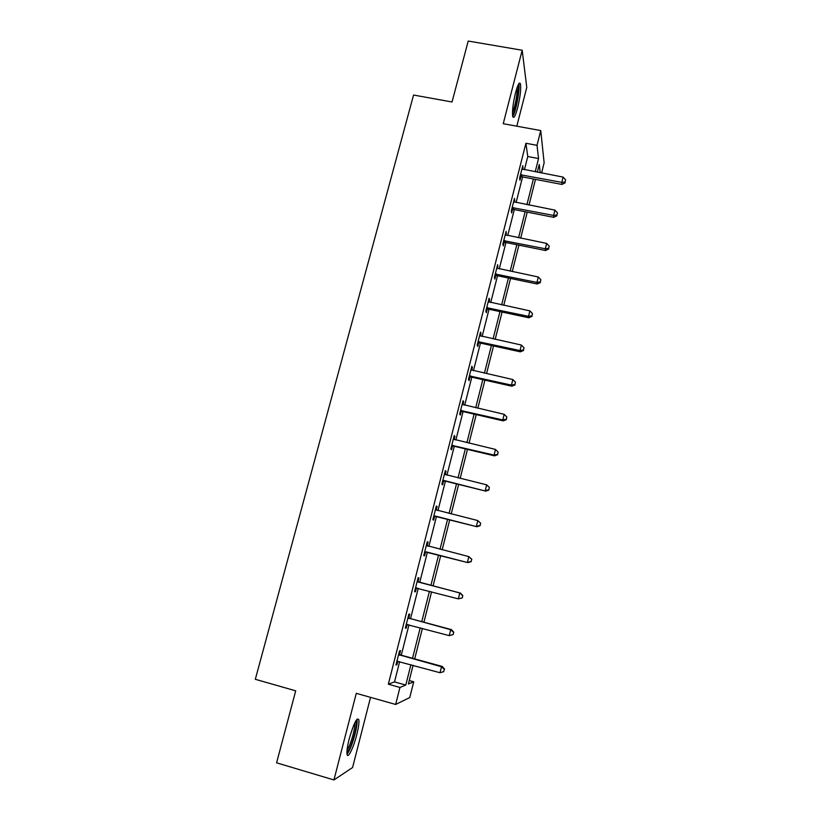 <?xml version="1.0" encoding="UTF-8"?>
<svg xmlns="http://www.w3.org/2000/svg" width="821" height="821" viewBox="0 0 821 821"><rect width="100%" height="100%" fill="white"/><g stroke="black" fill="none" stroke-linecap="round" stroke-linejoin="round"><path stroke-width="1.23" d="M356.704 734.918C358.52 727.663 359.229 722.593 358.839 719.709C356.95 716.959 353.738 723.373 349.192 738.972C347.365 746.279 346.636 751.369 347.026 754.232C347.776 759.415 353.482 747.839 356.704 734.918M517.692 107.602C520.237 96.796 521.161 88.894 520.452 83.886C519.447 81.546 517.805 84.512 515.526 92.814C512.951 103.733 512.027 111.656 512.735 116.572C513.772 118.912 515.424 115.925 517.692 107.602M409.248 680.537L413.722 681.779L409.761 697.542L395.65 704.459L399.95 687.454L405.779 685.053L410.911 664.702M516.82 126.188L526.774 87.354L522.187 50.245L468.216 41.05L452.032 101.989L413.558 95.031L255.321 679.295L295.704 690.83L276.585 762.822L333.931 779.95L352.568 767.532L370.538 697.357M524.424 169.752L527.77 156.524L525.912 143.264L537.006 145.327L540.741 130.57L544.138 162.815L541.573 173.005M525.912 143.264L388.333 684.201L394.511 681.902L399.653 661.603M401.274 655.199L408.991 624.791M410.551 618.644L418.248 588.318M419.747 582.417L427.392 552.246M428.87 546.417L436.433 516.614M437.952 510.641L445.393 481.291M446.942 475.195L454.28 446.275M455.85 440.056L463.075 411.578M464.686 405.225L471.808 377.178M473.45 370.702L480.459 343.075M482.132 336.477L489.029 309.26M490.732 302.549L497.536 275.753M499.26 268.919L505.962 242.523M507.717 235.576L514.315 209.581M516.101 202.52L522.597 176.915M522.71 169.403L522.803 165.616L519.611 178.167L519.96 180.24L520.822 176.864M514.387 202.171L514.49 198.333L511.278 210.997L511.657 212.926L512.53 209.519M506.003 235.217L506.105 231.348L502.863 244.114L503.294 245.89L504.166 242.452M504.351 241.702L504.638 240.574M497.536 268.539L497.649 264.639L494.375 277.519L494.847 279.13L495.73 275.671M495.905 274.984L496.161 273.957M489.008 302.159L489.624 299.737L489.121 298.218L485.816 311.21L486.34 312.668L487.222 309.178M480.398 336.076L481.055 333.449L480.521 332.095L477.186 345.2L477.75 346.503L478.643 342.973M471.706 370.292L472.424 367.459L471.839 366.269L468.473 379.487L469.078 380.626L469.981 377.065M462.941 404.794L463.711 401.767L463.075 400.74L459.688 414.082L460.345 415.046L461.258 411.454M454.105 439.615L454.926 436.382L454.249 435.52L450.832 448.974L451.529 449.775L452.443 446.152M445.187 474.743L446.06 471.295L445.331 470.607L441.883 484.185L442.632 484.8L443.556 481.157M436.187 510.18L437.121 506.516L436.341 506.003L432.862 519.703L433.662 520.145L434.596 516.471M427.156 545.76L428.1 542.055L427.269 541.716L423.759 555.54L424.601 555.807L425.545 552.092M418.043 581.648L418.987 577.912L418.115 577.758L414.574 591.705L415.467 591.787L416.421 588.041M408.848 617.864L409.802 614.087L408.879 614.118L405.307 628.188L406.251 628.096L407.206 624.34M399.57 654.409L400.535 650.601L399.56 650.817L395.948 665.01L396.954 664.723L397.867 661.131M395.65 704.459L356.283 693.324L333.931 779.95M388.333 684.201L399.95 687.454M522.187 50.245L503.242 123.704L540.741 130.57M413.086 665.297L408.386 683.975L413.722 681.779M540.208 172.749L539.243 164.467L537.293 172.194M535.487 179.378L529.022 205.055M527.236 212.126L520.678 238.182M518.923 245.151L512.253 271.607M510.529 278.452L503.766 305.32M502.072 312.052L495.196 339.33M493.534 345.949L486.555 373.647M484.924 380.133L477.832 408.253M476.231 414.615L469.037 443.176M467.467 449.415L460.16 478.407M458.621 484.513L451.211 513.946M449.703 519.929L442.18 549.813M440.703 555.653L433.088 585.907M431.589 591.828L423.934 622.236M422.384 628.393L414.697 658.894M535.21 171.805L538.555 158.545L537.006 145.327M412.532 658.288L420.219 627.819M421.768 621.651L429.434 591.264M430.922 585.342L438.547 555.109M440.025 549.259L447.558 519.385M449.066 513.412L456.486 483.99M458.026 477.884L465.333 448.902M466.903 442.673L474.097 414.123M475.708 407.76L482.799 379.651M484.431 373.165L491.41 345.477M493.082 338.868L499.958 311.6M501.652 304.878L508.425 278.021M510.149 271.176L516.82 244.72M518.574 237.762L525.142 211.705M526.928 204.645L533.404 178.978M527.77 156.524L538.555 158.545M394.511 681.902L405.779 685.053M522.3 167.587L523.131 167.741M514.028 200.16L514.859 200.314M505.685 233.01L506.516 233.174M497.269 266.137L498.101 266.312M488.782 299.562L489.624 299.737M480.213 333.264L481.055 333.449M471.582 367.274L472.424 367.459M462.87 401.572L463.711 401.767M454.075 436.177L454.926 436.382M445.208 471.09L446.06 471.295M436.269 506.3L437.121 506.516M427.238 541.839L428.1 542.055M414.605 591.561L415.467 591.787M405.389 627.86L406.251 628.096M396.081 664.487L396.954 664.723M521.684 174.719L522.023 176.802L561.933 184.438L561.8 182.365L520.473 174.77M565.115 181.964L565.638 179.85L565.115 181.964L561.8 182.365L563.103 177.1L521.94 168.993M522.023 176.802L519.909 177.028M561.933 184.438L565.166 182.785M565.638 179.85L563.103 177.1M512.684 116.377C515.814 112.539 520.298 88.627 518.769 83.814M518.01 85.24C520.216 87.447 515.301 113.616 512.489 114.796M512.458 112.405C514.839 108.3 517.856 92.25 517.107 87.498M355.914 720.715L355.965 720.684C356.837 722.377 356.335 727.037 354.456 734.672C351.665 744.801 349.151 750.702 346.914 752.385M347.047 750.086C349.089 747.141 351.111 741.938 353.122 734.487C354.487 729.038 355.072 725.097 354.867 722.654M347.026 754.232C349.602 750.969 352.24 744.37 354.929 734.426C356.725 727.211 357.433 722.172 357.032 719.319L357.012 719.186M513.361 207.528L513.73 209.468L553.765 217.339L553.59 215.43L512.14 207.58M556.925 214.979L557.449 212.855L556.925 214.979L553.59 215.43L554.904 210.114L513.628 201.75M513.341 207.528L513.72 209.458L511.616 209.673M553.765 217.339L556.987 215.749M557.449 212.855L554.904 210.114M504.956 240.615L505.377 242.4L545.524 250.528L545.308 248.773L503.735 240.666M548.664 248.281L549.198 246.136L548.664 248.281L545.308 248.773L546.632 243.406L505.233 234.785M505.377 242.4L503.242 242.606M545.524 250.528L548.756 248.989M549.198 246.136L546.632 243.406M496.479 273.998L496.941 275.63L537.211 284.004L536.955 282.403L495.258 274.04M540.341 281.87L540.875 279.704L540.341 281.87L536.955 282.403L538.299 276.995L496.767 268.108M496.941 275.63L494.806 275.825M537.211 284.004L540.444 282.516M540.875 279.704L538.299 276.995M487.931 307.67L488.444 309.137L528.837 317.778L528.519 316.342L486.709 307.701M531.936 315.757L532.48 313.571L531.936 315.757L528.519 316.342L529.884 310.882L488.228 301.718M488.444 309.137L486.299 309.332M528.837 317.778L532.059 316.331M532.48 313.571L529.884 310.882M479.31 341.628L479.864 342.942L520.37 351.84L520.021 350.567L478.089 341.659M523.459 349.941L524.003 347.745L523.459 349.941L520.021 350.567L521.386 345.056L479.618 335.625M479.864 342.942L477.719 343.127M520.37 351.84L523.593 350.454M524.003 347.745L521.386 345.056M470.618 375.885L471.213 377.034L511.842 386.209L511.442 385.1L469.386 375.915M514.911 384.423L515.465 382.206L514.911 384.423L511.442 385.1L512.827 379.538L470.936 369.83M471.213 377.034L469.058 377.208M511.842 386.209L515.065 384.875M515.465 382.206L512.827 379.538M461.843 410.449L462.48 411.434L503.232 420.875L502.791 419.931L460.602 410.479M506.29 419.213L506.844 416.976L506.29 419.213L502.791 419.931L504.186 414.328L462.161 404.332M462.48 411.434L460.324 411.598M503.232 420.875L506.454 419.593M506.844 416.976L504.186 414.328M452.987 445.321L453.674 446.131L494.55 455.85L494.068 455.08L451.755 445.341M497.588 454.321L498.142 452.063L497.588 454.321L494.068 455.08L495.474 449.426L453.325 439.143M453.674 446.131L451.509 446.296M494.55 455.85L497.772 454.629M498.142 452.063L495.474 449.426M444.058 480.501L485.796 491.132L442.817 480.511M488.803 489.737L489.367 487.448L488.803 489.737L485.262 490.537L486.679 484.842L444.407 474.261M444.797 481.137L442.622 481.291M485.796 491.132L489.008 489.973M489.367 487.448L486.679 484.842M435.048 515.999L476.95 526.743L433.806 515.999M479.946 525.461L476.375 526.323L477.801 520.565L480.737 523.336L479.946 525.461L480.737 523.336M435.407 509.697L477.801 520.565L480.511 523.162M435.838 516.46L433.652 516.604M435.417 509.625L436.156 510.169M476.95 526.743L480.172 525.635M425.955 551.804L468.032 562.662L424.703 551.804M471.008 561.523L467.406 562.426L468.853 556.617L471.818 559.296L471.008 561.523L471.818 559.296M426.325 545.442L468.853 556.617L471.582 559.204M426.797 552.092L424.601 552.225M426.386 545.195L427.618 546.098M468.032 562.662L471.254 561.615M462.244 597.924L462.828 595.584L462.244 597.924L458.354 598.858L415.529 587.939M461.987 597.904L458.354 598.858L459.811 592.998L460.478 593.08L419.141 582.263L417.273 581.073M417.16 581.514L459.811 592.998L462.562 595.564M416.924 587.98L415.467 588.164M462.828 595.584L460.478 593.08M453.161 634.561L453.746 632.201L453.161 634.561L449.231 635.618L406.272 624.391M452.884 634.612L449.231 635.618L450.698 629.707L451.417 629.604L409.946 618.49L408.078 617.279M407.914 617.915L450.698 629.707L453.469 632.252M407.083 624.329L406.262 624.432M453.746 632.201L451.417 629.604M398.585 654.635L441.493 666.755L440.015 672.727L396.923 661.182M398.801 653.803L400.669 655.035L442.262 666.457L441.493 666.755L444.284 669.279L443.699 671.66L444.284 669.279M444.592 669.156L442.262 666.457M440.015 672.727L443.699 671.66M520.832 174.709L521.171 176.802M512.499 207.518L512.879 209.458M504.094 240.604L504.515 242.39M495.617 273.978L496.079 275.61M487.069 307.649L487.582 309.117M478.448 341.608L479.002 342.921M469.745 375.864L470.341 377.013M460.971 410.418L461.618 411.403M452.114 445.29L452.802 446.101M443.176 480.459L443.925 481.106M434.165 515.947L434.956 516.419M426.622 545.667L427.454 545.986M425.073 551.753L425.914 552.04M417.458 581.74L418.341 581.873M418.258 582.13L419.141 582.263M415.898 587.887L416.781 587.99M408.211 618.141L409.145 618.09M409.022 618.531L409.946 618.49M398.883 654.871L399.868 654.635M399.694 655.271L400.669 655.035M520.452 83.886L518.913 83.619M504.576 240.574L504.997 242.359M495.751 273.957L496.223 275.589"/></g></svg>
